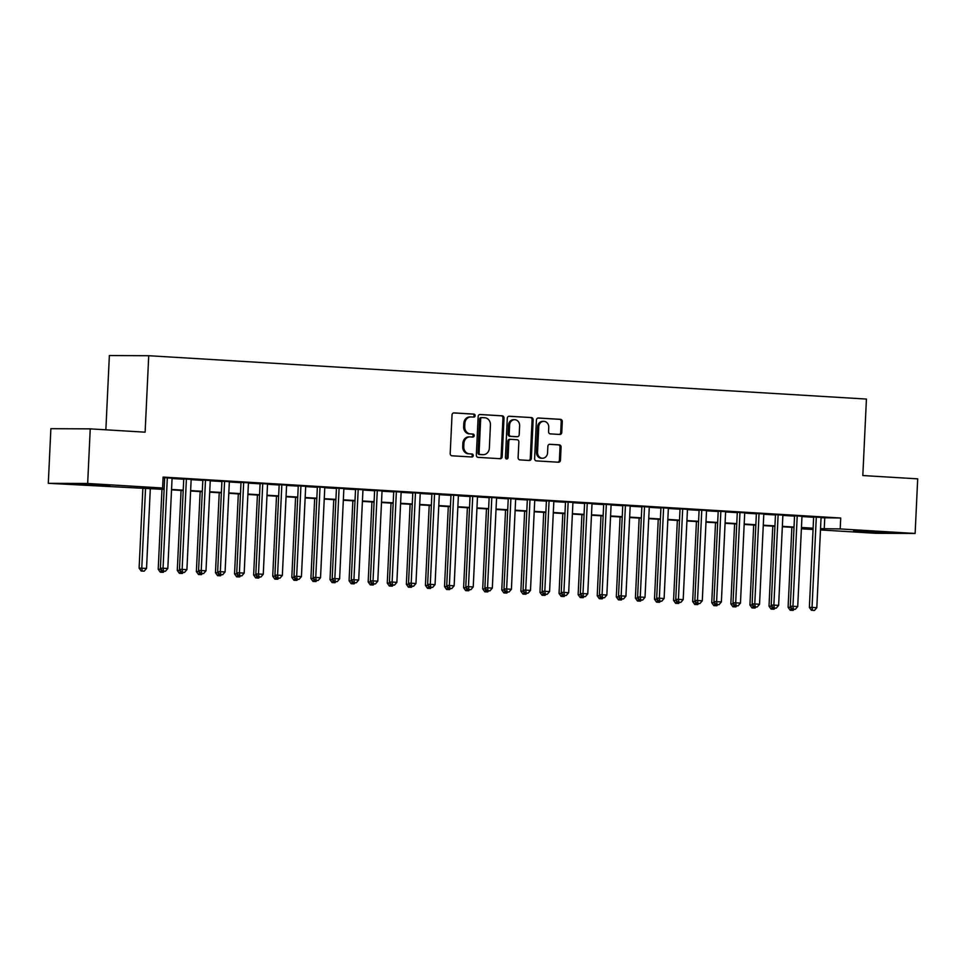 <?xml version="1.0" encoding="UTF-8"?>
<svg xmlns="http://www.w3.org/2000/svg" width="966" height="966" viewBox="0 0 966 966"><rect width="100%" height="100%" fill="white"/><g stroke="black" fill="none" stroke-linecap="round" stroke-linejoin="round"><path stroke-width="1.45" d="M475.139 415.682A1.497 1.316 90.3 0 0 473.908 414.1L453.996 412.905A2.149 1.872 90.3 0 0 452.028 414.933L450.204 453.537A2.149 1.872 90.3 0 0 451.979 455.795L471.879 456.99A1.497 1.316 90.3 0 0 472.024 453.996L469.452 453.839A6.871 6.001 90.3 0 1 463.777 446.606L463.921 443.394A6.871 6.001 90.3 0 1 469.947 436.886A6.871 6.001 90.3 0 1 470.249 436.898L472.821 437.055A1.497 1.316 90.3 0 0 472.966 434.048L470.382 433.891A6.871 6.001 90.3 0 1 464.718 426.67L464.863 423.446A6.871 6.001 90.3 0 1 470.889 416.938A6.871 6.001 90.3 0 1 471.191 416.95L473.763 417.107A1.497 1.316 90.3 0 0 475.139 415.682M473.062 417.058A1.497 1.316 90.3 0 0 472.845 414.1L453.561 412.929M471.191 456.954A1.497 1.316 90.3 0 0 470.961 453.984L469.452 453.839M472.12 437.006A1.497 1.316 90.3 0 0 471.903 434.048L470.382 433.891M862.324 531.843L853.582 531.071L861.998 531.119L887.669 532.677L862.324 531.843M84.501 484.86L75.746 484.087L84.175 484.135L109.846 485.693L84.501 484.86M559.797 434.459A2.149 1.872 90.3 0 0 561.777 432.418L562.284 421.599A2.149 1.872 90.3 0 0 560.509 419.341L538.4 418A2.149 1.872 90.3 0 0 536.432 420.029L534.609 458.633A2.149 1.872 90.3 0 0 536.384 460.891L558.493 462.219A2.149 1.872 90.3 0 0 560.461 460.19L561.077 447.113A2.149 1.872 90.3 0 0 559.302 444.855L549.847 444.288A2.149 1.872 90.3 0 0 547.867 446.316L547.565 452.8A5.748 5.023 90.3 0 1 542.53 458.246A5.748 5.023 90.3 0 1 537.543 452.197L538.738 426.779A5.748 5.023 90.3 0 1 543.773 421.345A5.748 5.023 90.3 0 1 548.76 427.395L548.567 431.621A2.149 1.872 90.3 0 0 550.33 433.879L559.797 434.459M164.111 489.412L48.3 483.314L50.872 428.687L90.236 428.868L145.117 432.176L148.728 355.717L866.43 399.067L862.819 475.538L917.7 478.846L915.128 533.461L875.764 533.292L820.472 529.948M90.236 428.868L87.664 483.483L162.59 488.011L146.627 487.939L164.123 488.989M821.052 517.716L840.722 518.018L163.097 477.083L162.59 488.011M840.722 518.018L840.203 528.933L915.128 533.461M504.01 418.073A2.149 1.872 90.3 0 0 502.248 415.815L480.138 414.486A2.149 1.872 90.3 0 0 478.158 416.515L476.335 455.107A2.149 1.872 90.3 0 0 478.11 457.365L500.219 458.705A2.149 1.872 90.3 0 0 502.199 456.676L504.01 418.073L502.948 418.073A2.149 1.872 90.3 0 0 501.173 415.815L479.691 414.511M509.263 416.237L531.372 417.578A2.149 1.872 90.3 0 1 533.147 419.836L531.324 458.427A2.149 1.872 90.3 0 1 529.356 460.468L519.889 459.888A2.149 1.872 90.3 0 1 518.114 457.63L518.863 441.981A2.149 1.872 90.3 0 0 517.088 439.723L510.809 439.349A2.149 1.872 90.3 0 0 508.828 441.377L508.068 457.667A1.497 1.316 90.3 0 1 505.447 457.51L507.295 418.266A2.149 1.872 90.3 0 1 509.263 416.237L509.082 416.237M172.081 478.206L163.073 477.566M191.171 479.365L183.745 478.919M210.262 480.513L202.836 480.066M229.34 481.672L221.926 481.213M248.431 482.819L241.005 482.372M267.522 483.978L260.096 483.519M286.612 485.125L279.186 484.678M305.703 486.284L298.277 485.826M324.781 487.432L317.355 486.985M343.872 488.591L336.446 488.132M362.962 489.738L355.536 489.291M382.053 490.885L374.627 490.438M401.132 492.044L393.717 491.597M420.222 493.191L412.796 492.745M439.313 494.35L431.887 493.904M458.403 495.498L450.977 495.051M477.494 496.657L470.068 496.21M496.572 497.804L489.146 497.357M515.663 498.963L508.237 498.516M534.753 500.11L527.327 499.663M553.844 501.269L546.418 500.823M572.923 502.417L565.496 501.97M592.013 503.576L584.587 503.129M611.104 504.723L603.678 504.276M630.194 505.882L622.768 505.435M649.273 507.029L641.859 506.582M668.363 508.188L660.937 507.742M687.454 509.336L680.028 508.889M706.544 510.495L699.118 510.048M725.635 511.642L718.209 511.195M744.714 512.801L737.287 512.354M763.804 513.948L756.378 513.501M782.895 515.107L775.469 514.661M801.985 516.255L794.559 515.808M163.061 477.977L164.643 478.073M172.069 478.52L183.733 479.221M191.159 479.667L202.824 480.38M210.238 480.827L221.902 481.527M229.328 481.974L240.993 482.686M248.419 483.133L260.083 483.833M267.51 484.28L279.174 484.992M286.6 485.439L298.252 486.14M305.679 486.586L317.343 487.299M324.769 487.745L336.434 488.446M343.86 488.893L355.524 489.605M362.95 490.052L374.615 490.752M382.029 491.199L393.693 491.911M401.119 492.358L412.784 493.058M420.21 493.505L431.874 494.218M439.301 494.664L450.965 495.365M458.391 495.812L470.044 496.524M477.47 496.971L489.134 497.671M496.56 498.118L508.225 498.83M515.651 499.277L527.315 499.977M534.741 500.424L546.394 501.137M553.82 501.583L565.484 502.284M572.91 502.731L584.575 503.443M592.001 503.89L603.665 504.59M611.092 505.037L622.756 505.737M630.17 506.196L641.835 506.896M649.261 507.343L660.925 508.044M668.351 508.502L680.016 509.203M687.442 509.65L699.106 510.35M706.532 510.809L718.185 511.509M725.611 511.956L737.275 512.656M744.701 513.115L756.366 513.815M763.792 514.262L775.457 514.963M782.883 515.409L794.547 516.122M801.961 516.568L813.626 517.269M163.073 477.663L164.655 477.759M821.064 517.414L813.65 516.967M148.728 355.717L109.363 355.548L105.862 429.81M48.3 483.314L87.664 483.483M813.058 529.501L801.394 528.8M813.094 528.607L801.43 527.907M794.004 527.46L782.339 526.76M774.913 526.301L763.261 525.601M755.835 525.154L744.17 524.453M736.744 523.995L725.08 523.294M717.653 522.847L705.989 522.147M698.563 521.688L686.911 520.988M679.484 520.541L667.82 519.841M660.394 519.394L648.729 518.682M641.303 518.235L629.639 517.534M622.213 517.088L610.548 516.375M603.134 515.929L591.47 515.228M584.044 514.781L572.379 514.069M564.953 513.622L553.289 512.922M545.862 512.475L534.198 511.763M526.772 511.316L515.12 510.616M507.693 510.169L496.029 509.456M488.603 509.01L476.938 508.309M469.512 507.862L457.848 507.15M450.422 506.703L438.757 506.003M431.343 505.556L419.679 504.844M412.253 504.397L400.588 503.697M393.162 503.25L381.498 502.537M374.071 502.091L362.407 501.39M354.981 500.943L343.328 500.231M335.902 499.784L324.238 499.084M316.812 498.637L305.147 497.925M297.721 497.478L286.057 496.778M278.631 496.331L266.966 495.618M259.552 495.172L247.888 494.471M240.462 494.024L228.797 493.312M221.371 492.865L209.707 492.165M202.28 491.718L190.616 491.018M183.19 490.559L171.537 489.859M801.394 528.764L813.082 528.825M820.545 528.644L840.203 528.933M171.55 489.448L183.214 490.148M190.64 490.595L202.305 491.296M209.731 491.754L221.395 492.455M228.821 492.901L240.474 493.602M247.9 494.061L259.564 494.761M266.99 495.208L278.655 495.908M286.081 496.367L297.745 497.067M305.171 497.514L316.836 498.215M324.25 498.661L335.914 499.374M343.341 499.82L355.005 500.521M362.431 500.968L374.096 501.68M381.522 502.127L393.186 502.827M400.612 503.274L412.265 503.986M419.691 504.433L431.355 505.133M438.781 505.58L450.446 506.293M457.872 506.739L469.536 507.44M476.963 507.887L488.627 508.599M496.041 509.046L507.705 509.746M515.132 510.193L526.796 510.905M534.222 511.352L545.887 512.052M553.313 512.499L564.977 513.212M572.403 513.658L584.056 514.359M591.482 514.806L603.146 515.518M610.572 515.965L622.237 516.665M629.663 517.112L641.327 517.824M648.754 518.271L660.406 518.971M667.832 519.418L679.496 520.131M686.923 520.577L698.587 521.278M706.013 521.725L717.678 522.437M725.104 522.884L736.768 523.584M744.182 524.031L755.847 524.731M763.273 525.19L774.937 525.89M782.363 526.337L794.028 527.038M801.454 527.496L813.118 528.197M824.759 517.945L824.24 528.873M470.116 416.95A6.871 6.001 90.3 0 0 469.826 416.938A6.871 6.001 90.3 0 0 463.801 423.446L464.863 423.446M469.319 433.891A6.871 6.001 90.3 0 1 463.656 426.658L463.801 423.446M469.186 436.886A6.871 6.001 90.3 0 0 468.884 436.874A6.871 6.001 90.3 0 0 462.859 443.394L463.921 443.394M468.377 453.827A6.871 6.001 90.3 0 1 462.714 446.606L462.859 443.394M499.591 458.669A2.149 1.872 90.3 0 0 501.125 456.664L502.948 418.073M482.058 417.602A1.497 1.316 90.3 0 0 480.67 419.027L479.076 452.909A1.497 1.316 90.3 0 0 480.319 454.491L483.024 454.66A6.871 6.001 90.3 0 0 483.326 454.66A6.871 6.001 90.3 0 0 489.351 448.152L490.438 424.992A6.871 6.001 90.3 0 0 484.775 417.771L482.058 417.602M481.925 417.602L480.983 417.602A1.497 1.316 90.3 0 0 479.607 419.027L480.67 419.027M482.553 454.648A6.871 6.001 90.3 0 1 482.263 454.66A6.871 6.001 90.3 0 1 481.962 454.648L479.245 454.491A1.497 1.316 90.3 0 1 478.013 452.909L479.607 419.027M508.828 416.274L531.372 417.578M528.728 460.432A2.149 1.872 90.3 0 0 530.262 458.427L532.085 419.824A2.149 1.872 90.3 0 0 530.31 417.566M510.628 439.349L509.746 439.337A2.149 1.872 90.3 0 0 507.766 441.365L507.005 457.667L508.068 457.667M506.22 458.971A1.497 1.316 90.3 0 0 507.005 457.667M519.623 425.74A5.748 5.023 90.3 0 0 514.636 419.691A5.748 5.023 90.3 0 0 509.601 425.137L509.179 434.084A2.149 1.872 90.3 0 0 510.954 436.342L517.233 436.717A2.149 1.872 90.3 0 0 519.201 434.688L519.623 425.74M514.636 419.691L513.574 419.691A5.748 5.023 90.3 0 0 508.539 425.125L509.601 425.137M516.351 436.717A2.149 1.872 90.3 0 1 516.158 436.717L509.891 436.342A2.149 1.872 90.3 0 1 508.116 434.084L508.539 425.125M543.773 421.345L542.711 421.333A5.748 5.023 90.3 0 0 537.676 426.779L538.738 426.779M542.53 458.246L541.467 458.234A5.748 5.023 90.3 0 1 536.48 452.185L537.676 426.779M557.865 462.183A2.149 1.872 90.3 0 0 559.399 460.19L560.014 447.101A2.149 1.872 90.3 0 0 558.239 444.855L549.4 444.312M559.169 434.41A2.149 1.872 90.3 0 0 560.703 432.418L561.222 421.587A2.149 1.872 90.3 0 0 559.447 419.329L537.965 418.036M142.883 488.132L139.116 568.117L146.542 568.406L150.31 488.579M145.54 488.289L141.773 568.117L142.268 571.051L141.205 571.039L144.188 571.16L142.268 571.051M146.542 568.406L144.188 571.16M141.205 571.039L139.116 568.117M164.667 477.615L160.392 568.201L163.049 568.213L167.323 477.772M163.556 571.135L165.464 571.256L163.556 571.135L163.049 568.213L167.818 568.503L172.093 478.061M160.392 568.201L162.493 571.135M165.464 571.256L167.818 568.503M161.974 489.279L158.207 569.264L161.177 569.3M160.875 568.889L161.358 572.198L160.296 572.198L163.266 572.319L161.358 572.198M164.196 571.232L163.266 572.319M160.296 572.198L158.207 569.264M181.065 490.438L177.285 570.411L180.256 570.447M179.966 570.037L180.449 573.357L179.386 573.345L182.357 573.466L180.449 573.357M183.286 572.391L182.357 573.466M179.386 573.345L177.285 570.411M200.143 491.585L196.376 571.57L199.346 571.594M199.056 571.196L199.539 574.504L198.477 574.504L201.447 574.625L199.539 574.504M202.365 573.538L201.447 574.625M198.477 574.504L196.376 571.57M219.234 492.745L215.466 572.717L218.437 572.753M218.147 572.343L218.63 575.651L217.555 575.651L220.538 575.772L218.63 575.651M221.456 574.698L220.538 575.772M217.555 575.651L215.466 572.717M183.757 478.762L179.483 569.36L182.139 569.372L186.402 478.919M182.634 572.295L184.554 572.403L182.634 572.295L182.139 569.372L186.909 569.662L191.171 479.208M179.483 569.36L181.572 572.283M184.554 572.403L186.909 569.662M202.836 479.921L198.573 570.508L201.23 570.52L205.492 480.078M201.725 573.442L203.633 573.562L201.725 573.442L201.23 570.52L205.999 570.809L210.262 480.368M198.573 570.508L200.662 573.442M203.633 573.562L205.999 570.809M221.926 481.068L217.652 571.667L220.32 571.679L224.583 481.225M220.816 574.601L222.723 574.71L220.816 574.601L220.32 571.679L225.09 571.969L229.353 481.515M217.652 571.667L219.753 574.589M222.723 574.71L225.09 571.969M241.017 482.227L236.742 572.814L239.399 572.826L243.674 482.384M239.906 575.748L241.814 575.869L239.906 575.748L239.399 572.826L244.181 573.116L248.443 482.674M236.742 572.814L238.844 575.748M241.814 575.869L244.181 573.116M238.324 493.892L234.557 573.876L237.527 573.901M237.225 573.502L237.708 576.811L236.646 576.811L239.616 576.931L237.708 576.811M240.546 575.845L239.616 576.931M236.646 576.811L234.557 573.876M260.108 483.374L255.833 573.973L258.49 573.985L262.752 483.531M258.997 576.907L260.905 577.016L258.997 576.907L258.49 573.985L263.259 574.275L267.534 483.821M255.833 573.973L257.922 576.895M260.905 577.016L263.259 574.275M257.415 495.051L253.635 575.024L256.606 575.06M256.316 574.649L256.799 577.958L255.736 577.958L258.707 578.079L256.799 577.958M259.637 577.004L258.707 578.079M255.736 577.958L253.635 575.024M279.186 484.534L274.924 575.12L277.58 575.132L281.843 484.69M278.075 578.054L279.983 578.175L278.075 578.054L277.58 575.132L282.35 575.422L286.612 484.98M274.924 575.12L277.013 578.054M279.983 578.175L282.35 575.422M276.505 496.198L272.726 576.183L275.696 576.207M275.407 575.808L275.89 579.117L274.827 579.117L277.797 579.226L275.89 579.117M278.727 578.151L277.797 579.226M274.827 579.117L272.726 576.183M298.277 485.681L294.002 576.279L296.671 576.291L300.933 485.838M297.166 579.214L299.074 579.322L297.166 579.214L296.671 576.291L301.44 576.581L305.703 486.127M294.002 576.279L296.103 579.202M299.074 579.322L301.44 576.581M295.584 497.357L291.817 577.33L294.787 577.366M294.497 576.956L294.98 580.264L293.918 580.264L296.888 580.385L294.98 580.264M297.806 579.31L296.888 580.385M293.918 580.264L291.817 577.33M317.367 486.84L313.093 577.427L315.749 577.439L320.024 486.997M316.256 580.361L318.164 580.481L316.256 580.361L315.749 577.439L320.531 577.728L324.793 487.287M313.093 577.427L315.194 580.361M318.164 580.481L320.531 577.728M314.675 498.504L310.907 578.489L313.878 578.513M313.588 578.115L314.059 581.423L312.996 581.423L315.967 581.532L314.059 581.423M316.896 580.457L315.967 581.532M312.996 581.423L310.907 578.489M336.458 487.987L332.183 578.586L334.84 578.598L339.102 488.144M335.347 581.52L337.255 581.629L335.347 581.52L334.84 578.598L339.609 578.875L343.884 488.434M332.183 578.586L334.284 581.508M337.255 581.629L339.609 578.875M333.765 499.663L329.998 579.636L332.956 579.672M332.666 579.262L333.149 582.57L332.087 582.57L335.057 582.691L333.149 582.57M335.987 581.617L335.057 582.691M332.087 582.57L329.998 579.636M355.548 489.146L351.274 579.733L353.93 579.745L358.193 489.303M354.425 582.667L356.333 582.788L354.425 582.667L353.93 579.745L358.7 580.035L362.962 489.593M351.274 579.733L353.363 582.667M356.333 582.788L358.7 580.035M352.856 500.811L349.076 580.795L352.047 580.82M351.757 580.421L352.24 583.73L351.177 583.718L354.148 583.838L352.24 583.73M355.077 582.764L354.148 583.838M351.177 583.718L349.076 580.795M374.627 490.293L370.364 580.892L373.021 580.904L377.283 490.45M373.516 583.826L375.424 583.935L373.516 583.826L373.021 580.904L377.791 581.182L382.053 490.74M370.364 580.892L372.453 583.814M375.424 583.935L377.791 581.182M371.934 501.97L368.167 581.943L371.137 581.979M370.847 581.568L371.33 584.877L370.268 584.877L373.238 584.998L371.33 584.877M374.156 583.923L373.238 584.998M370.268 584.877L368.167 581.943M393.717 491.452L389.443 582.039L392.111 582.051L396.374 491.609M392.607 584.973L394.514 585.094L392.607 584.973L392.111 582.051L396.881 582.341L401.144 491.899M389.443 582.039L391.544 584.973M394.514 585.094L396.881 582.341M412.808 492.6L408.533 583.198L411.19 583.21L415.465 492.757M411.697 586.133L413.605 586.241L411.697 586.133L411.19 583.21L415.972 583.488L420.234 493.046M408.533 583.198L410.635 586.12M413.605 586.241L415.972 583.488M431.899 493.759L427.624 584.345L430.281 584.358L434.543 493.916M430.776 587.28L432.696 587.4L430.776 587.28L430.281 584.358L435.05 584.647L439.325 494.206M427.624 584.345L429.713 587.28M432.696 587.4L435.05 584.647M391.025 503.117L387.257 583.102L390.228 583.126M389.938 582.727L390.409 586.036L389.346 586.024L392.329 586.145L390.409 586.036M393.247 585.07L392.329 586.145M389.346 586.024L387.257 583.102M410.115 504.276L406.348 584.249L409.318 584.285M409.016 583.875L409.499 587.183L408.437 587.183L411.407 587.304L409.499 587.183M412.337 586.229L411.407 587.304M408.437 587.183L406.348 584.249M429.206 505.423L425.426 585.408L428.397 585.432M428.107 585.022L428.59 588.342L427.527 588.33L430.498 588.451L428.59 588.342M431.428 587.376L430.498 588.451M427.527 588.33L425.426 585.408M450.977 494.906L446.715 585.505L449.371 585.517L453.634 495.063M449.866 588.439L451.774 588.548L449.866 588.439L449.371 585.517L454.141 585.794L458.403 495.353M446.715 585.505L448.804 588.427M451.774 588.548L454.141 585.794M448.296 506.57L444.517 586.555L447.487 586.591M447.198 586.181L447.681 589.489L446.618 589.489L449.588 589.61L447.681 589.489M450.506 588.535L449.588 589.61M446.618 589.489L444.517 586.555M470.068 496.053L465.793 586.652L468.462 586.664L472.724 496.222M468.957 589.586L470.865 589.707L468.957 589.586L468.462 586.664L473.231 586.954L477.494 496.512M465.793 586.652L467.894 589.586M470.865 589.707L473.231 586.954M467.375 507.73L463.608 587.714L466.578 587.739M466.288 587.328L466.771 590.649L465.697 590.637L468.679 590.757L466.771 590.649M469.597 589.683L468.679 590.757M465.697 590.637L463.608 587.714M489.158 497.212L484.884 587.811L487.54 587.811L491.815 497.369M488.047 590.745L489.955 590.854L488.047 590.745L487.54 587.811L492.322 588.101L496.584 497.659M484.884 587.811L486.985 590.733M489.955 590.854L492.322 588.101M486.466 508.877L482.698 588.862L485.669 588.898M485.367 588.487L485.85 591.796L484.787 591.796L487.758 591.917L485.85 591.796M488.687 590.842L487.758 591.917M484.787 591.796L482.698 588.862M508.249 498.359L503.974 588.958L506.631 588.97L510.893 498.528M507.138 591.892L509.046 592.013L507.138 591.892L506.631 588.97L511.4 589.26L515.675 498.818M503.974 588.958L506.063 591.892M509.046 592.013L511.4 589.26M505.556 510.036L501.777 590.021L504.747 590.045M504.457 589.634L504.94 592.955L503.878 592.943L506.848 593.064L504.94 592.955M507.778 591.989L506.848 593.064M503.878 592.943L501.777 590.021M527.339 499.519L523.065 590.105L525.721 590.117L529.984 499.676M526.216 593.052L528.124 593.16L526.216 593.052L525.721 590.117L530.491 590.407L534.753 499.965M523.065 590.105L525.154 593.039M528.124 593.16L530.491 590.407M524.647 511.183L520.867 591.168L523.838 591.204M523.548 590.794L524.031 594.102L522.968 594.102L525.939 594.223L524.031 594.102M526.868 593.148L525.939 594.223M522.968 594.102L520.867 591.168M546.418 500.666L542.143 591.264L544.812 591.277L549.074 500.835M545.307 594.199L547.215 594.319L545.307 594.199L544.812 591.277L549.582 591.566L553.844 501.125M542.143 591.264L544.244 594.199M547.215 594.319L549.582 591.566M543.725 512.342L539.958 592.327L542.928 592.351M542.638 591.941L543.121 595.261L542.059 595.249L545.029 595.37L543.121 595.261M545.947 594.295L545.029 595.37M542.059 595.249L539.958 592.327M565.508 501.825L561.234 592.412L563.903 592.424L568.165 501.982M564.398 595.358L566.305 595.467L564.398 595.358L563.903 592.424L568.672 592.713L572.935 502.272M561.234 592.412L563.335 595.346M566.305 595.467L568.672 592.713M562.816 513.489L559.048 593.474L562.019 593.51M561.729 593.1L562.2 596.408L561.137 596.408L564.12 596.529L562.2 596.408M565.038 595.454L564.12 596.529M561.137 596.408L559.048 593.474M584.599 502.972L580.325 593.571L582.981 593.583L587.256 503.141M583.488 596.505L585.396 596.626L583.488 596.505L582.981 593.583L587.763 593.873L592.025 503.431M580.325 593.571L582.426 596.505M585.396 596.626L587.763 593.873M581.906 514.649L578.139 594.633L581.109 594.658M580.808 594.247L581.29 597.568L580.228 597.556L583.198 597.676L581.29 597.568M584.128 596.602L583.198 597.676M580.228 597.556L578.139 594.633M600.997 515.796L597.217 595.78L600.188 595.817M599.898 595.406L600.381 598.715L599.318 598.715L602.289 598.835L600.381 598.715M603.219 597.761L602.289 598.835M599.318 598.715L597.217 595.78M620.075 516.955L616.308 596.94L619.278 596.964M618.989 596.553L619.472 599.874L618.409 599.862L621.38 599.983L619.472 599.874M622.297 598.908L621.38 599.983M618.409 599.862L616.308 596.94M603.69 504.131L599.415 594.718L602.072 594.73L606.334 504.288M602.567 597.652L604.487 597.773L602.567 597.652L602.072 594.73L606.841 595.02L611.116 504.578M599.415 594.718L601.504 597.652M604.487 597.773L606.841 595.02M622.768 505.278L618.506 595.877L621.162 595.889L625.425 505.447M621.657 598.811L623.565 598.932L621.657 598.811L621.162 595.889L625.932 596.179L630.194 505.725M618.506 595.877L620.595 598.811M623.565 598.932L625.932 596.179M641.859 506.438L637.584 597.024L640.253 597.036L644.515 506.595M640.748 599.958L642.656 600.079L640.748 599.958L640.253 597.036L645.022 597.326L649.285 506.884M637.584 597.024L639.685 599.958M642.656 600.079L645.022 597.326M639.166 518.102L635.399 598.087L638.369 598.123M638.079 597.712L638.562 601.021L637.488 601.021L640.47 601.142L638.562 601.021M641.388 600.067L640.47 601.142M637.488 601.021L635.399 598.087M660.949 507.585L656.675 598.183L659.331 598.195L663.606 507.754M659.838 601.118L661.746 601.226L659.838 601.118L659.331 598.195L664.113 598.485L668.375 508.031M656.675 598.183L658.776 601.118M661.746 601.226L664.113 598.485M658.257 519.261L654.489 599.246L657.46 599.27M657.158 598.86L657.641 602.18L656.578 602.168L659.549 602.289L657.641 602.18M660.478 601.214L659.549 602.289M656.578 602.168L654.489 599.246M680.04 508.744L675.765 599.331L678.422 599.343L682.684 508.901M678.929 602.265L680.837 602.386L678.929 602.265L678.422 599.343L683.191 599.632L687.466 509.191M675.765 599.331L677.854 602.265M680.837 602.386L683.191 599.632M677.347 520.408L673.568 600.393L676.538 600.429M676.248 600.019L676.731 603.327L675.669 603.327L678.639 603.448L676.731 603.327M679.569 602.373L678.639 603.448M675.669 603.327L673.568 600.393M699.118 509.891L694.856 600.49L697.512 600.502L701.775 510.06M698.007 603.424L699.915 603.533L698.007 603.424L697.512 600.502L702.282 600.792L706.544 510.338M694.856 600.49L696.945 603.424M699.915 603.533L702.282 600.792M696.438 521.568L692.658 601.552L695.629 601.577M695.339 601.166L695.822 604.487L694.759 604.475L697.73 604.595L695.822 604.487M698.66 603.521L697.73 604.595M694.759 604.475L692.658 601.552M718.209 511.05L713.934 601.637L716.603 601.649L720.865 511.207M717.098 604.571L719.006 604.692L717.098 604.571L716.603 601.649L721.373 601.939L725.635 511.497M713.934 601.637L716.035 604.571M719.006 604.692L721.373 601.939M715.516 522.715L711.749 602.699L714.719 602.736M714.429 602.325L714.912 605.634L713.85 605.634L716.82 605.754L714.912 605.634M717.738 604.68L716.82 605.754M713.85 605.634L711.749 602.699M734.607 523.874L730.839 603.859L733.81 603.883M733.52 603.472L733.991 606.793L732.928 606.781L735.911 606.902L733.991 606.793M736.829 605.827L735.911 606.902M732.928 606.781L730.839 603.859M753.697 525.021L749.93 605.006L752.9 605.042M752.599 604.631L753.082 607.94L752.019 607.94L754.989 608.061L753.082 607.94M755.919 606.986L754.989 608.061M752.019 607.94L749.93 605.006M737.3 512.197L733.025 602.796L735.694 602.808L739.956 512.366M736.189 605.73L738.096 605.839L736.189 605.73L735.694 602.808L740.463 603.098L744.726 512.644M733.025 602.796L735.126 605.718M738.096 605.839L740.463 603.098M756.39 513.357L752.116 603.943L754.772 603.955L759.047 513.514M755.279 606.877L757.187 606.998L755.279 606.877L754.772 603.955L759.542 604.245L763.816 513.803M752.116 603.943L754.217 606.877M757.187 606.998L759.542 604.245M775.481 514.504L771.206 605.102L773.863 605.114L778.125 514.673M774.358 608.037L776.278 608.145L774.358 608.037L773.863 605.114L778.632 605.404L782.895 514.95M771.206 605.102L773.295 608.025M776.278 608.145L778.632 605.404M772.788 526.18L769.008 606.165L771.979 606.189M771.689 605.779L772.172 609.099L771.11 609.087L774.08 609.208L772.172 609.099M775.01 608.133L774.08 609.208M771.11 609.087L769.008 606.165M794.559 515.663L790.297 606.25L792.953 606.262L797.216 515.82M793.448 609.184L795.356 609.305L793.448 609.184L792.953 606.262L797.723 606.551L801.985 516.11M790.297 606.25L792.386 609.184M795.356 609.305L797.723 606.551M791.866 527.327L788.099 607.312L791.069 607.348M790.78 606.938L791.263 610.246L790.2 610.246L793.171 610.367L791.263 610.246M794.088 609.28L793.171 610.367M790.2 610.246L788.099 607.312M813.65 516.81L809.375 607.409L812.044 607.421L816.306 516.967M812.539 610.343L814.447 610.452L812.539 610.343L812.044 607.421L816.813 607.711L821.076 517.257M809.375 607.409L811.476 610.331M814.447 610.452L816.813 607.711M472.845 414.1L473.908 414.1M470.961 453.984L472.024 453.996M471.903 434.048L472.966 434.048M463.656 426.658L464.718 426.67M462.714 446.606L463.777 446.606M501.125 456.664L502.199 456.676M501.173 415.815L502.248 415.815M478.013 452.909L479.076 452.909M479.245 454.491L480.319 454.491M481.962 454.648L483.024 454.66M532.085 419.824L533.147 419.836M530.262 458.427L531.324 458.427M507.766 441.365L508.828 441.377M508.116 434.084L509.179 434.084M509.891 436.342L510.954 436.342M516.158 436.717L517.233 436.717M536.48 452.185L537.543 452.197M558.239 444.855L559.302 444.855M560.014 447.101L561.077 447.113M559.399 460.19L560.461 460.19M559.447 419.329L560.509 419.341M561.222 421.587L562.284 421.599M560.703 432.418L561.777 432.418M469.826 416.938L470.889 416.938M468.884 436.874L469.947 436.886M480.923 417.602L481.986 417.602M482.263 454.66L483.326 454.66M509.65 439.337L510.712 439.337M516.255 436.717L517.317 436.729"/></g></svg>
